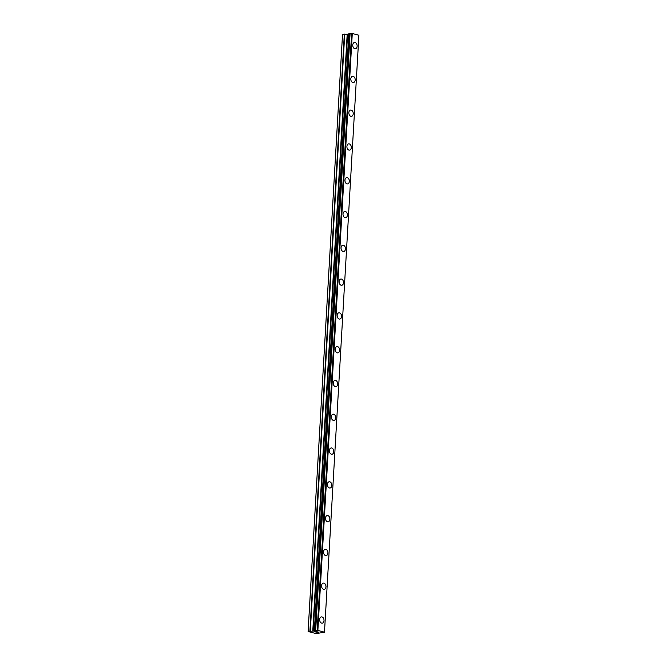 <?xml version="1.0" encoding="UTF-8"?>
<svg xmlns="http://www.w3.org/2000/svg" width="667" height="667" viewBox="0 0 667 667"><rect width="100%" height="100%" fill="white"/><g stroke="black" fill="none" stroke-linecap="round" stroke-linejoin="round"><path stroke-width="1" d="M354.519 42.488A3.168 2.176 -97.7 0 1 357.137 46.198A3.168 2.176 -97.7 0 1 355.369 48.758A3.168 2.176 -97.7 0 1 352.751 45.056A3.168 2.176 -97.7 0 1 354.519 42.488A3.168 2.176 -97.7 0 1 357.137 46.198A3.168 2.176 -97.7 0 1 355.369 48.758M352.568 76.28A3.168 2.176 -97.7 0 1 355.186 79.99A3.168 2.176 -97.7 0 1 353.418 82.55A3.168 2.176 -97.7 0 1 350.8 78.839A3.168 2.176 -97.7 0 1 352.568 76.28A3.168 2.176 -97.7 0 1 355.186 79.99A3.168 2.176 -97.7 0 1 353.418 82.55M353.235 113.774A3.168 2.176 -97.7 0 1 351.476 116.341A3.168 2.176 -97.7 0 1 348.858 112.631A3.168 2.176 -97.7 0 1 350.625 110.063A3.168 2.176 -97.7 0 1 353.235 113.774M350.625 110.063A3.168 2.176 -97.7 0 1 353.243 113.774A3.168 2.176 -97.7 0 1 351.476 116.341M348.674 143.855A3.168 2.176 -97.7 0 1 351.292 147.565A3.168 2.176 -97.7 0 1 349.525 150.125A3.168 2.176 -97.7 0 1 346.907 146.423A3.168 2.176 -97.7 0 1 348.674 143.855A3.168 2.176 -97.7 0 1 351.292 147.565A3.168 2.176 -97.7 0 1 349.525 150.125M346.723 177.647A3.168 2.176 -97.7 0 1 349.341 181.357A3.168 2.176 -97.7 0 1 347.574 183.917A3.168 2.176 -97.7 0 1 344.956 180.207A3.168 2.176 -97.7 0 1 346.723 177.647A3.168 2.176 -97.7 0 1 349.341 181.357A3.168 2.176 -97.7 0 1 347.574 183.917M344.772 211.439A3.168 2.176 -97.7 0 1 347.39 215.141A3.168 2.176 -97.7 0 1 345.623 217.709A3.168 2.176 -97.7 0 1 343.013 213.999A3.168 2.176 -97.7 0 1 344.781 211.439A3.168 2.176 -97.7 0 1 347.399 215.141A3.168 2.176 -97.7 0 1 345.631 217.709M342.83 245.223A3.168 2.176 -97.7 0 1 345.448 248.933A3.168 2.176 -97.7 0 1 343.68 251.501A3.168 2.176 -97.7 0 1 341.062 247.79A3.168 2.176 -97.7 0 1 342.83 245.223A3.168 2.176 -97.7 0 1 345.448 248.933A3.168 2.176 -97.7 0 1 343.68 251.501M340.879 279.014A3.168 2.176 -97.7 0 1 343.497 282.725A3.168 2.176 -97.7 0 1 341.729 285.284A3.168 2.176 -97.7 0 1 339.111 281.574A3.168 2.176 -97.7 0 1 340.879 279.014A3.168 2.176 -97.7 0 1 343.497 282.725A3.168 2.176 -97.7 0 1 341.729 285.284M338.936 312.806A3.168 2.176 -97.7 0 1 341.554 316.508A3.168 2.176 -97.7 0 1 339.778 319.076A3.168 2.176 -97.7 0 1 337.168 315.366A3.168 2.176 -97.7 0 1 338.936 312.806A3.168 2.176 -97.7 0 1 341.546 316.508A3.168 2.176 -97.7 0 1 339.786 319.076M336.985 346.59A3.168 2.176 -97.7 0 1 339.603 350.3A3.168 2.176 -97.7 0 1 337.835 352.868A3.168 2.176 -97.7 0 1 335.218 349.158A3.168 2.176 -97.7 0 1 336.985 346.59A3.168 2.176 -97.7 0 1 339.603 350.3A3.168 2.176 -97.7 0 1 337.835 352.868M335.034 380.382A3.168 2.176 -97.7 0 1 337.652 384.092A3.168 2.176 -97.7 0 1 335.885 386.652A3.168 2.176 -97.7 0 1 333.267 382.941A3.168 2.176 -97.7 0 1 335.034 380.382A3.168 2.176 -97.7 0 1 337.652 384.092A3.168 2.176 -97.7 0 1 335.885 386.652M333.091 414.174A3.168 2.176 -97.7 0 1 335.709 417.875A3.168 2.176 -97.7 0 1 333.942 420.443A3.168 2.176 -97.7 0 1 331.324 416.733A3.168 2.176 -97.7 0 1 333.091 414.174A3.168 2.176 -97.7 0 1 335.701 417.875A3.168 2.176 -97.7 0 1 333.934 420.443M331.14 447.957A3.168 2.176 -97.7 0 1 333.758 451.667A3.168 2.176 -97.7 0 1 331.991 454.235A3.168 2.176 -97.7 0 1 329.373 450.525A3.168 2.176 -97.7 0 1 331.14 447.957A3.168 2.176 -97.7 0 1 333.758 451.667A3.168 2.176 -97.7 0 1 331.991 454.235M329.19 481.749A3.168 2.176 -97.7 0 1 331.807 485.459A3.168 2.176 -97.7 0 1 330.04 488.019A3.168 2.176 -97.7 0 1 327.422 484.317A3.168 2.176 -97.7 0 1 329.19 481.749A3.168 2.176 -97.7 0 1 331.807 485.459A3.168 2.176 -97.7 0 1 330.04 488.019M327.247 515.541A3.168 2.176 -97.7 0 1 329.865 519.243A3.168 2.176 -97.7 0 1 328.089 521.811A3.168 2.176 -97.7 0 1 325.479 518.101A3.168 2.176 -97.7 0 1 327.247 515.541A3.168 2.176 -97.7 0 1 329.857 519.251A3.168 2.176 -97.7 0 1 328.097 521.811M325.296 549.325A3.168 2.176 -97.7 0 1 327.914 553.035A3.168 2.176 -97.7 0 1 326.146 555.603A3.168 2.176 -97.7 0 1 323.528 551.892A3.168 2.176 -97.7 0 1 325.296 549.325A3.168 2.176 -97.7 0 1 327.906 553.035A3.168 2.176 -97.7 0 1 326.146 555.603M323.345 583.116A3.168 2.176 -97.7 0 1 325.963 586.827A3.168 2.176 -97.7 0 1 324.195 589.386A3.168 2.176 -97.7 0 1 321.577 585.684A3.168 2.176 -97.7 0 1 323.345 583.116A3.168 2.176 -97.7 0 1 325.963 586.827A3.168 2.176 -97.7 0 1 324.195 589.386M324.012 620.618A3.168 2.176 -97.7 0 1 322.244 623.178A3.168 2.176 -97.7 0 1 319.635 619.468A3.168 2.176 -97.7 0 1 321.402 616.908A3.168 2.176 -97.7 0 1 324.012 620.618M321.402 616.908A3.168 2.176 -97.7 0 1 324.02 620.618A3.168 2.176 -97.7 0 1 322.253 623.178M316.225 631.516L317.108 631.741L316.225 631.516M315.508 631.607L315.983 631.732M315.875 631.749L315.391 631.624L315.875 631.749M315.391 631.624L314.674 631.724L315.391 631.624M314.674 631.724L315.549 631.949M314.457 631.707L317.217 631.724M317.467 631.966L318.659 632.166M318.134 632.241L317.559 632.224L318.134 632.233M317.559 632.224L316.391 632.166L317.559 632.216M316.391 632.166L317.317 632.408M316.041 632.124L318.526 632.141M314.516 630.907L314.557 630.465L314.34 630.982L308.096 631.499L316.058 633.575L324.479 632.266M314.566 630.465L317.867 630.44L324.487 632.166L324.454 632.633M348.941 33.492L314.516 630.782L348.941 33.492L352.284 33.5L358.904 35.226L324.487 632.166M348.916 33.992L342.513 34.559L308.096 631.499M317.867 630.44L352.284 33.5M317.259 630.407L351.676 33.458M317.184 630.407L351.609 33.458M315.683 630.323L350.1 33.375M315.533 630.298L349.95 33.358M308.121 631.257L342.538 34.317M315.399 630.29L349.816 33.35M315.191 630.298L349.616 33.358M314.616 630.373L349.033 33.433M314.524 630.415L348.949 33.467M314.34 630.982L348.758 34.034M313.173 631.14L347.599 34.192M312.765 631.149L347.19 34.2M310.322 631.007L344.739 34.059M309.913 631.015L344.33 34.067"/></g></svg>

